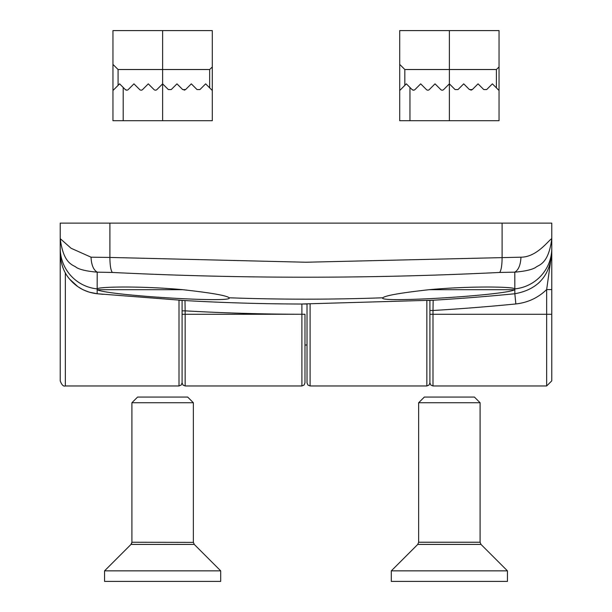 <?xml version="1.0" encoding="UTF-8"?>
<svg xmlns="http://www.w3.org/2000/svg" width="612" height="612" viewBox="0 0 612 612"><rect width="100%" height="100%" fill="white"/><g stroke="black" fill="none" stroke-linecap="round" stroke-linejoin="round"><path stroke-width="0.92" d="M310.093 303.988L310.093 385.958L307.943 385.078L307.025 382.89L307.025 303.996M65.339 272.822L65.339 385.958C63.388 386.593 61.682 384.887 60.221 380.84L60.221 238.642L71.099 248.273L91.043 257.185L109.9 257.438C109.953 265.226 110.757 270.229 112.31 272.455L97.209 272.156L97.163 288.734C100.873 286.515 144.21 286.079 182.866 289.698C211.186 292.85 226.616 295.542 229.163 297.784L229.194 297.906C233.371 303.116 107.024 295.382 97.163 289.713L97.163 293.745L184.985 300.561L185.161 310.85L182.085 310.85L182.085 382.89L182.085 300.393M182.085 314.27L185.161 314.27L185.161 310.85A2139.315 2139.315 0 0 0 301.907 314.262L185.161 314.27L185.161 385.958L301.907 385.958L301.9 303.988L433.174 300.201L432.99 310.491L429.915 310.491L429.915 382.89L429.915 300.393M60.221 314.27L60.221 345M91.043 257.185C91.387 264.912 93.445 269.9 97.209 272.156C87.401 271.33 80.516 269.808 76.554 267.589C73.593 264.682 63.602 265.072 60.221 238.642L60.221 223.128L551.779 223.128L551.779 380.84L546.661 385.958L546.661 314.27L432.99 314.27L432.99 385.958L430.833 385.078L429.915 382.89L428.997 385.078L426.839 385.958L426.839 300.568M97.163 288.734L97.163 289.713M432.806 300.224A3.075 3.075 -0 0 0 433.174 300.224A2129.079 2129.079 0 0 0 514.837 293.752L514.837 289.713C504.816 295.466 376.281 303.208 382.837 297.784C385.3 295.558 400.738 292.865 429.134 289.698C467.698 286.087 511.204 286.515 514.837 288.734L514.791 272.156L499.69 272.455C369.862 278.797 240.738 278.797 112.31 272.455M514.837 289.713L514.837 288.734M109.9 223.128L109.9 257.438L306 262.234L520.957 257.185C536.915 257.201 548.62 240.149 551.779 238.642L551.779 256.627M304.975 314.262L301.907 314.262L304.975 314.27L304.975 382.89L304.057 385.078L301.907 385.958M382.806 297.906L382.837 297.784A2124.221 2124.221 0 0 1 229.163 297.784M182.866 289.698L97.117 289.698M499.69 272.455C501.243 270.229 502.047 265.226 502.1 257.438L502.1 223.128M551.779 345L551.779 314.27L546.661 314.27L546.661 289.56C538.078 297.837 527.804 302.634 515.839 303.95A2139.315 2139.315 0 0 1 432.99 310.491L432.99 314.27L429.915 314.27M515.067 288.856A40.966 40.882 180 0 0 551.779 248.189L551.779 238.642C548.398 265.072 538.407 264.682 535.446 267.589C531.484 269.808 524.599 271.33 514.791 272.156C518.555 269.9 520.613 264.912 520.957 257.185M82.352 289.361L77.908 286.699L69.707 279.21C63.778 272.378 60.619 263.634 60.221 252.986L60.221 248.189A40.966 40.882 180 0 0 96.933 288.856M69.707 279.21C76.86 287.602 86.009 292.444 97.163 293.745L89.054 292.108L83.454 289.912M515.839 303.95L514.837 293.752C537.55 289.629 549.867 276.043 551.779 252.986L546.661 289.56L551.779 289.56M301.9 303.988L307.224 303.996M428.323 300.484L433.174 300.201M178.75 300.194L184.985 300.561A2129.079 2129.079 0 0 0 301.9 304.019A3.075 3.075 -0 0 0 302.305 303.996M514.883 289.698L429.134 289.698M409.948 87.439L409.948 120.717L449.376 120.717L449.376 83.852L443.654 89.574A2.05 2.05 0 0 1 440.755 89.574L435.033 83.852L429.318 89.574A2.05 2.05 0 0 1 426.419 89.574L420.696 83.852L414.974 89.574A2.05 2.05 0 0 1 413.528 90.171L412.083 89.574A2.05 2.05 0 0 0 413.528 90.171M409.948 120.717L399.705 120.717L399.705 30.6L499.04 30.6L499.04 90.507L496.393 87.86L499.04 90.507L499.04 120.717L449.376 120.717M123.203 87.439L123.203 120.717L112.96 120.717L112.96 30.6L212.295 30.6L212.295 64.398M133.952 83.852L139.674 89.574A2.05 2.05 0 0 0 142.573 89.574L148.288 83.852L154.01 89.574A2.05 2.05 0 0 0 156.909 89.574L162.624 83.852L168.346 89.574L171.245 89.574L176.967 83.852L182.682 89.574L185.581 89.574L191.304 83.852L197.026 89.574L199.917 89.574L205.64 83.852L209.648 87.86L209.648 69.516L118.078 69.516L118.078 85.389L112.96 90.507L119.615 83.852L125.338 89.574L126.783 90.171A2.05 2.05 0 0 0 128.229 89.574L133.952 83.852L128.229 89.574M125.338 89.574A2.05 2.05 0 0 0 126.783 90.171M212.295 30.6L212.295 90.507L209.648 87.86L212.295 90.507L212.295 120.717L162.624 120.717L162.624 30.6M199.917 89.574L197.026 89.574M185.581 89.574L184.136 90.171M123.203 120.717L162.624 120.717M112.96 64.398L118.078 69.516M209.648 69.516L212.295 66.976M449.376 30.6L449.376 83.852L455.091 89.574L457.99 89.574L463.712 83.852L469.427 89.574L472.326 89.574L478.048 83.852L483.771 89.574L486.662 89.574L492.385 83.852L496.393 87.86L496.393 69.516L404.823 69.516L404.823 85.389L406.36 83.852L412.083 89.574M499.04 30.6L499.04 66.976L496.393 69.516M404.823 85.389L399.705 90.507L404.823 85.389M486.662 89.574L483.771 89.574M472.326 89.574L470.88 90.171M399.705 64.398L404.823 69.516M131.901 402.742L193.354 402.742L187.67 397.066L137.585 397.066L131.901 402.742L131.901 542.24L193.354 542.393M219.938 570.851L104.56 570.851L104.56 581.4L220.695 581.4L220.695 570.851L219.938 570.851M418.646 402.742L480.099 402.742L474.415 397.066L424.33 397.066L418.646 402.742L418.646 542.24L480.099 542.24L480.994 544.412L417.751 544.412L391.305 570.851L391.305 581.4L507.44 581.4L507.44 570.851L391.305 570.851M60.313 255.778A5.118 4.437 180 0 0 60.221 256.627M65.339 385.958L179.01 385.958L179.01 300.209M193.354 402.742L193.354 542.24L194.249 544.412L131.006 544.412L104.56 570.851M304.975 345L307.025 345M310.093 385.958L426.839 385.958M538.415 283.257L540.22 281.512M179.01 385.958L181.167 385.078L182.085 382.89L183.003 385.078L185.161 385.958M546.661 385.958L432.99 385.958M102.938 294.303L97.163 293.745M131.006 544.412L131.901 542.24L131.725 543.28M194.249 544.412L220.695 570.851M418.646 542.24L417.751 544.412M480.099 402.742L480.099 542.24L480.994 544.412L507.44 570.851"/></g></svg>
